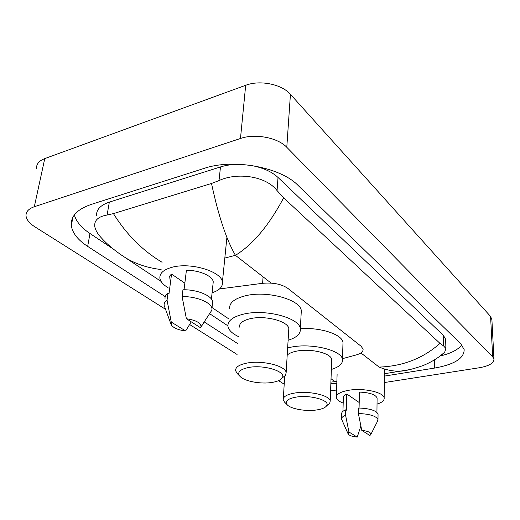 <?xml version="1.0" encoding="UTF-8"?>
<svg xmlns="http://www.w3.org/2000/svg" width="520" height="520" viewBox="0 0 520 520"><rect width="100%" height="100%" fill="white"/><g stroke="black" fill="none" stroke-linecap="round" stroke-linejoin="round"><path stroke-width="0.78" d="M342.498 358.657L356.031 354.998C360.945 353.587 363.298 351.624 363.09 349.115L361.127 346.281L287.944 288.438C281.534 284.083 273.084 282.373 262.594 283.315L219.557 288.925M212.024 307.567L228.69 318.832M165.529 309.303L34.86 226.817C29.497 223.379 26.553 219.758 26.032 215.956C25.747 211.861 28.509 208.786 34.32 206.733L240.474 138.483C255.21 133.282 277.875 137.677 286.786 147.29L492.668 356.759L493.961 359.053C493.961 363.103 489.093 366.002 479.349 367.744L384.274 382.564M336.59 389.994L330.577 390.929M36.523 168.428C36.328 164.079 39.078 160.797 44.772 158.587L245.687 85.287C259.987 79.736 281.866 84.24 290.433 94.322L490.581 316.44L491.901 319.728M284.206 384.209L278.57 380.653M237.075 354.458L189.67 324.532M384.325 376.11L434.46 368.095C454.24 364.559 464.146 358.384 464.165 349.583L460.824 343.856L298.168 185.51C280.728 167.245 233.487 158.301 204.185 168.376L91.137 204.444C77.181 209.294 70.577 216.339 71.318 225.576C72.397 233.031 77.844 239.967 87.666 246.389L165.224 296.647M330.844 383.669L336.81 383.37M204.197 321.906L238.017 343.824M74.347 214.955C76.271 221.631 81.484 227.819 89.992 233.513L113.237 248.989M440.531 355.921C450.938 353.379 458.042 349.719 461.857 344.955M445.679 340.554L445.647 339.241L443.385 335.387L278.018 177.463C271.427 171.386 262.074 167.317 249.951 165.243M241.891 164.424C234.039 164.093 226.909 164.924 220.493 166.927L109.337 202.111C100.412 205.172 96.161 209.722 96.577 215.768M283.641 197.834C268.95 225.42 252.889 244.582 235.443 255.333C226.441 239.837 218.458 215.885 211.504 183.469L219.011 180.589C237.296 172.003 266.13 176.092 277.062 190.6L283.641 197.834L440.011 343.388L443.644 345.963L445.887 348.504L444.665 352.293L438.782 356.987M161.109 269.522C148.005 268.008 136.266 264.173 125.879 257.998C116.35 251.933 108.407 245.472 102.05 238.622C97.702 234.124 95.264 229.964 94.724 226.135C94.276 220.233 98.403 216.535 107.101 215.033L113.438 213.609C126.497 234.54 142.714 250.757 162.091 262.281M211.504 183.469L113.438 213.609M410.15 369.544L400.023 371.209C393.4 371.397 386.432 370.019 379.106 367.081C402.688 366.314 422.994 358.416 440.011 343.388M161.057 281.392L120.744 254.618M331.026 378.697L334.848 381.713L336.863 381.687M168.025 287.651C163.228 284.791 160.517 281.69 159.9 278.35C159.393 273.409 163.391 269.731 171.899 267.319C190.463 261.95 221.897 271.499 222.404 282.172C222.865 286.839 219.427 290.375 212.089 292.773M184.041 289.776L186.407 270.315C199.173 270.082 212.7 276.022 213.245 281.846L212.992 284.219M186.388 318.74C195.91 320.164 200.805 322.822 201.058 326.709L200.59 327.782L186.388 318.74L182.104 296.615C196.086 296.225 211.308 302.419 211.926 308.464L211.906 310.122L209.865 313.242M200.701 327.62L204.211 321.893M182.104 296.615L182.942 289.783C196.872 289.38 212.024 295.633 212.635 301.75L212.375 304.194M170.911 323.914L164.164 305.546C163.839 303.524 164.801 301.736 167.05 300.17L167.934 293.397L168.955 294.067L171.555 274.079L184.841 283.173M169.136 279.149C168.864 277.271 169.669 275.581 171.555 274.079M185.627 330.954C178.243 330.018 173.459 327.997 171.269 324.889L171.269 322.075L185.627 330.954L191.256 321.841M171.269 322.075L167.05 300.17M165.048 298.838C164.73 296.797 165.691 294.983 167.934 293.397M343.187 403.098C339.066 401.518 336.785 399.692 336.336 397.625C336.128 394.225 340.353 391.762 349.011 390.234C363.61 387.731 383.857 392.281 384.156 397.963C384.429 400.465 382.05 402.519 377.026 404.131M359.079 408.018L359.411 392.087C369.635 392.554 375.531 394.531 377.098 398.015L377.091 398.762M361.764 430.346C367.75 431.067 370.812 432.38 370.949 434.285L369.915 435.539L361.764 430.346L358.371 413.524C369.681 413.966 376.22 415.994 377.995 419.601L377.435 421.428M358.371 413.524L358.488 408.012C369.759 408.454 376.285 410.501 378.053 414.154L378.047 414.921M348.056 433.738L341.582 419.218C341.354 417.716 342.687 416.41 345.585 415.304L345.741 409.832L346.326 410.222L346.775 394.01L359.19 402.506M342.947 411.326L343.343 397.774C343.142 396.351 344.286 395.096 346.775 394.01M357.221 437.125C352.326 436.592 349.31 435.552 348.166 433.992L348.94 432.003L357.221 437.125L360.848 426.082M348.94 432.003L345.585 415.304M341.601 418.405L341.744 413.81C341.517 412.282 342.849 410.963 345.741 409.832M272.389 382.388C261.313 384.391 244.667 381.401 240.13 376.493C236.815 372.463 239.597 369.473 248.475 367.51C264.075 364.332 287.287 371.807 282.081 378.021C280.625 380.062 277.394 381.518 272.389 382.388M240.13 376.493L237.276 373.575L235.631 370.779C235.255 367.269 238.986 364.709 246.831 363.103C262.061 359.996 285.695 365.84 286.143 372.593L285.552 375.317L282.022 378.112M288.697 330.616L288.815 328.725C288.418 321.341 265.401 315.127 250.504 318.63C242.827 320.444 239.155 323.264 239.493 327.1M238.647 336.668C232.291 333.651 228.735 330.233 227.968 326.417C227.455 320.846 232.772 316.726 243.932 314.041C265.837 308.783 299.845 318.006 300.333 328.796C300.8 333.736 296.725 337.565 288.113 340.269M229.658 308.581C229.171 302.835 234.455 298.558 245.511 295.757C267.215 290.271 300.846 299.709 301.308 310.856L301.151 313.664M316.687 409.955C306.202 411.606 291.148 409.051 287.3 404.898C284.472 401.382 287.391 398.794 296.069 397.124C310.505 394.582 330.915 400.575 326.573 405.853C325.182 407.791 321.887 409.162 316.687 409.955M287.3 404.898L284.544 402.129L283.238 399.919C282.945 396.76 286.728 394.478 294.587 393.068C308.861 390.553 329.843 395.35 330.213 401.037L329.745 403.215L327.041 405.464M331.669 360.945L331.721 359.554C331.377 353.321 310.895 348.218 296.927 351.078C292.364 351.949 289.12 353.288 287.209 355.089M287.644 347.925L291.258 347.12C311.792 342.836 342.05 350.402 342.472 359.522C342.882 363.707 339.176 367.022 331.357 369.454M300.333 328.757C320.209 327.067 342.407 334.457 342.992 342.511L342.934 344.572M263.094 276.842L262.594 283.315M271.141 283.101L235.443 255.333L224.822 258.043M379.106 367.081L360.9 352.918M492.668 356.759L490.581 316.44M286.786 147.29L290.433 94.322M240.474 138.483L245.687 85.287M34.32 206.733L44.772 158.587M89.992 233.513L87.666 246.389M434.304 359.944L434.46 368.095M220.493 166.927L219.011 180.589M278.018 177.463L277.062 190.6M443.385 335.387L443.644 345.963M109.337 202.111L107.101 215.033M493.961 359.053L491.862 318.903M72.936 217.178L71.318 225.576M445.647 339.241L445.894 348.504M209.593 313.664L227.903 325.839M400.029 371.209L384.339 373.737M336.875 381.387L330.896 382.109M400.023 371.209C405.503 370.923 413.173 369.038 423.026 365.567C431.405 362.141 438.613 357.721 444.665 352.293M211.425 299.091L213.245 281.846M201.058 326.709L211.906 310.122M211.926 308.464L212.635 301.75M222.404 282.172L226.895 237.393M336.375 396.468L337.116 374.036M376.935 412.399L377.098 398.015M370.949 434.285L377.995 420.316M377.995 419.601L378.053 414.154M384.156 397.963L384.378 368.953M300.333 328.796L301.308 310.856M286.143 372.593L288.815 328.725M282.081 378.021L285.552 375.317M283.322 398.541L284.687 376.331M342.472 359.522L342.992 342.511M330.213 401.037L331.721 359.554M326.573 405.853L329.745 403.215"/></g></svg>
